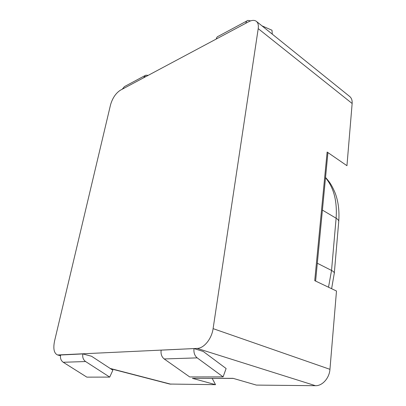 <?xml version="1.0" encoding="UTF-8"?>
<svg xmlns="http://www.w3.org/2000/svg" width="406" height="406" viewBox="0 0 406 406"><rect width="100%" height="100%" fill="white"/><g stroke="black" fill="none" stroke-linecap="round" stroke-linejoin="round"><path stroke-width="0.61" d="M233.303 378.407L192.383 378.321L215.525 384.67L212.191 378.397M215.525 384.67L169.708 384.051L110.605 368.724M256.399 21.366C258.079 22.792 258.683 25.213 258.216 28.633L213.099 328.632C211.729 338.787 203.974 348.338 197.184 348.414L57.586 354.981C54.028 353.372 53.013 348.724 54.556 341.04L110.533 104.834C112.498 98.095 115.776 93.218 120.379 90.203L248.639 21.751C251.887 20.072 254.476 19.94 256.399 21.366L349.703 96.496C351.54 98.039 352.357 100.373 352.144 103.489L346.952 165.699L327.129 152.042L314.731 280.647L336.488 291.026L329.951 369.328C329.378 378.098 322.349 385.984 315.487 385.7L256.379 385.091L233.049 378.331L192.383 378.321M223.102 376.875L226.117 368.521L203.254 351.464L194.012 348.566C193.56 352.606 194.621 355.707 197.184 357.874L223.102 376.875L189.709 376.941L164.191 358.955L197.184 357.874M164.191 358.955C161.674 356.91 160.654 353.976 161.141 350.15L194.012 348.566M109.711 377.098L112.868 370.206L91.538 356.25L82.86 353.92C82.311 357.234 83.225 359.777 85.59 361.538L109.711 377.098L86.854 377.138L63.245 362.274C60.936 360.589 60.058 358.163 60.611 354.996L82.86 353.92M261.966 25.847L271.995 30.237L272.284 34.155M246.975 20.899L218.418 36.215C217.281 36.57 216.565 37.509 216.271 39.027L245.818 23.259C246.097 21.691 246.797 20.731 247.924 20.391L250.619 20.879M144.769 75.709L124.429 86.62L122.236 89.213L143.536 77.84L145.734 75.196L148.21 75.349M315.487 385.7L197.184 348.414M329.951 369.328L213.099 328.632M170.916 384.208L110.183 368.45M60.504 355.56L58.687 355.088M352.144 103.489L258.216 28.633M328.51 287.22L331.545 270.447L317.319 263.245M334.26 273.771L334.321 273.055C334.143 272.172 333.219 271.304 331.545 270.447L336.107 218.225L322.415 210.1M331.616 288.702L334.321 273.055L338.756 221.25C338.599 220.204 337.716 219.194 336.107 218.225C337.295 201.031 333.768 187.542 325.516 177.757M325.546 177.458C328.794 181.157 331.286 183.811 335.133 192.967C338.289 201.28 339.497 210.709 338.756 221.25L338.68 222.107M85.59 361.538L63.245 362.274M60.479 355.727L57.586 354.981M327.931 152.59L315.609 281.064"/></g></svg>
